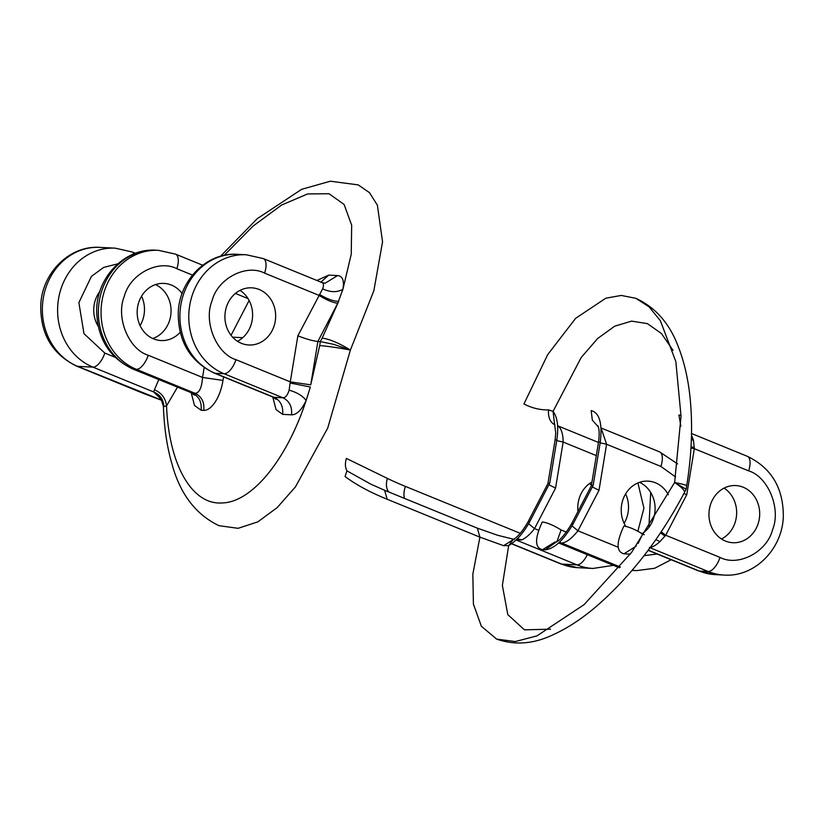 <?xml version="1.0" encoding="UTF-8"?>
<svg xmlns="http://www.w3.org/2000/svg" width="824" height="824" viewBox="0 0 824 824"><rect width="100%" height="100%" fill="white"/><g stroke="black" fill="none" stroke-linecap="round" stroke-linejoin="round"><path stroke-width="1.24" d="M644.059 555.664L657.119 554.006M675.608 476.983L660.889 466.436A15.337 6.777 -67.8 0 0 659.602 451.882L677.606 463.922M642.071 533.694A28.613 25.369 92.9 0 0 655.07 506.914A28.613 25.369 92.9 0 0 639.517 482.339M625.766 526.361A28.613 25.369 -87.1 0 1 624.427 496.069A28.613 25.369 -87.1 0 1 648.014 481.134A28.613 25.369 -87.1 0 1 668.346 494.719M683.941 493.483L686.753 494.709L665.699 535.229L659.942 541.646C655.513 545.581 651.98 547.517 649.353 547.466L708.146 571.485A15.337 6.777 -67.8 0 0 720.011 557.415C738.376 567.036 767.072 551.926 772.531 529.75C781.296 508.923 768.246 476.756 748.635 470.864A15.337 6.777 -67.8 0 0 747.347 456.311C771.192 467.826 783.181 487.643 783.325 515.762C782.934 548.351 754.949 577.377 724.141 575.059A61.357 54.384 92.9 0 1 708.146 571.485L699.288 571.032A61.357 54.384 92.9 0 0 715.273 574.616L724.141 575.059M721.515 539.009A28.613 25.369 92.9 0 0 736.615 514.258A28.613 25.369 92.9 0 0 724.08 488.107M725.419 541.049A28.613 25.369 -87.1 0 1 709.495 508.583A28.613 25.369 -87.1 0 1 735.76 485.563A28.613 25.369 -87.1 0 1 759.656 515.412A28.613 25.369 -87.1 0 1 732.876 542.717A28.613 25.369 -87.1 0 1 725.419 541.049M202.673 265.225L175.553 254.142A15.337 6.777 112.2 0 1 176.851 268.706C158.476 259.086 129.79 274.196 124.321 296.372C115.566 317.199 128.616 349.366 148.227 355.257A15.337 6.777 112.2 0 1 136.362 369.327L195.164 393.347C199.387 392.832 201.849 387.527 202.529 377.443L204.146 367.638M180.168 332.309A28.613 25.369 -87.1 0 1 161.092 340.559A28.613 25.369 -87.1 0 1 153.635 338.891A28.613 25.369 -87.1 0 1 137.711 306.425A28.613 25.369 -87.1 0 1 163.976 283.404A28.613 25.369 -87.1 0 1 182.125 293.529M152.759 338.51A28.613 25.369 92.9 0 0 171.032 312.409A28.613 25.369 92.9 0 0 155.478 284.599M241.381 343.32A28.613 25.369 -87.1 0 1 225.457 310.854A28.613 25.369 -87.1 0 1 251.722 287.823A28.613 25.369 -87.1 0 1 275.618 317.683A28.613 25.369 -87.1 0 1 248.838 344.988A28.613 25.369 -87.1 0 1 241.381 343.32M237.477 341.28A28.613 25.369 92.9 0 0 252.566 316.519A28.613 25.369 92.9 0 0 240.042 290.378M224.18 255.368L253.05 226.085L281.612 205.032L307.64 193.939L329.034 193.743L344.102 204.465L351.673 225.21L351.24 254.266L342.897 289.327C344.401 280.593 342.619 275.999 337.562 275.577L325.068 283.26L322.05 282.57L263.299 258.571A15.337 6.777 112.2 0 1 264.597 273.135C246.222 263.515 217.536 278.615 212.067 300.791C203.312 321.628 216.362 353.784 235.973 359.686A15.337 6.777 112.2 0 1 224.107 373.746L282.91 397.765C285.485 397.796 287.555 395.262 289.131 390.164L290.275 381.862L310.741 384.849L317.879 341.476L320.34 341.61L319.702 345.606L310.741 384.849M117.801 263.824L103.69 267.409L91.454 276.339L78.877 302.604L83.976 333.668L104.792 353.063A15.337 6.777 112.2 0 1 92.937 367.133A61.357 54.384 -87.1 0 1 58.772 297.516A61.357 54.384 -87.1 0 1 115.103 248.148L132.128 251.959A15.337 6.777 112.2 0 1 134.003 253.854M98.159 326.222A28.613 25.369 -87.1 0 1 99.92 291.336M141.563 296.166A28.613 25.369 -87.1 0 1 140.08 325.604M235.973 359.686L290.275 381.862L297.855 335.842L322.648 288.802C324.12 284.723 323.595 282.57 321.072 282.364M691.49 435.144L693.458 440.274L694.323 448.678L690.955 447.978M659.602 451.882L601.046 427.955L606.577 444.249L600.16 442.807M577.974 511.488A28.613 25.369 -87.1 0 1 591.972 481.988M625.601 493.895A28.613 25.369 -87.1 0 1 624.118 523.333M591.426 485.305A28.613 25.369 92.9 0 0 589.603 483.513M637.858 531.233L643.935 508.171L637.91 482.946M620.07 567.036L617.743 566.922L558.754 542.882L561.597 543.037L620.4 567.056M556.88 541.708L561.113 529.956C553.574 525.3 547.311 522.632 542.305 521.963C534.632 538.536 534.683 547.775 542.46 549.701L554.995 542.007M592.332 486.953L599.007 490.28L577.954 530.8C571.691 538.608 566.243 542.686 561.597 543.037L559.331 542.357M638.126 543.469L642.658 534.065C635.119 529.41 628.856 526.752 623.85 526.083C616.167 542.645 616.218 551.884 623.995 553.81L630.288 554.13M132.674 368.967L192.507 393.213L133.704 369.193A61.357 54.384 -87.1 0 1 99.55 299.576A61.357 54.384 -87.1 0 1 155.88 250.208L158.538 250.342A61.357 54.384 92.9 0 0 102.207 299.709A61.357 54.384 92.9 0 0 136.362 369.327L133.704 369.193A15.337 6.777 112.2 0 1 132.674 368.967C108.83 357.451 96.83 337.624 96.686 309.505C97.078 276.916 125.073 247.9 155.88 250.208M275.947 399.279L272.96 397.075L274.042 397.322L215.249 373.303A15.337 6.777 112.2 0 1 214.219 373.076C190.375 361.561 178.375 341.744 178.231 313.614C178.623 281.025 206.608 252.01 237.415 254.328A61.357 54.384 92.9 0 0 181.084 303.685A61.357 54.384 92.9 0 0 215.249 373.303L224.107 373.746A61.357 54.384 92.9 0 1 189.953 304.138A61.357 54.384 92.9 0 1 246.283 254.77L237.415 254.328M160.464 398.486L153.542 391.894L158.764 379.627M337.562 275.577L328.694 275.123L316.91 280.469M248.045 298.597L235.417 293.426M322.648 288.802C330.136 292.396 336.892 292.572 342.897 289.327L337.706 303.304C332.69 302.604 326.417 299.936 318.898 295.322L264.597 273.135M297.855 335.842C306.106 339.045 312.78 340.93 317.879 341.476L337.706 303.304M681.036 415.492L678.914 415.018L680.851 426.101M593.167 485.357L591.375 485.697L571.434 524.085L573.329 523.528L593.167 485.357L600.294 441.994C602.488 423.186 599.439 412.721 591.169 410.589L592.332 420.147L598.348 426.945M591.354 485.738L598.533 442.117L600.294 441.994M529.904 521.345L549.732 483.163L547.95 483.503L528.009 521.901C522.663 531.14 517.647 537.104 512.95 539.802L508.666 545.601C516.617 540.843 523.693 532.747 529.904 521.345L528.009 521.901M548.897 484.759L555.572 488.086L534.529 528.606C530.316 534.076 526.093 537.835 521.86 539.905L516.03 540.039M557.621 425.823L559.197 426.997C561.762 429.963 563.08 434.99 563.153 442.055L556.736 440.613M547.929 483.544L555.108 439.923L556.87 439.8C558.724 426.801 557.457 417.315 553.069 411.341L548.485 409.909C540.153 410.074 531.974 408.096 523.94 403.976L547.661 354.67L575.646 318.311L605.846 298.195L621.234 295.435L635.84 298.309C655.224 307.239 669.263 323.09 677.967 345.874C684.219 361.551 688.308 379.37 690.234 399.341C692.819 426.647 691.635 455.435 686.691 485.717A23.01 1.349 9.3 0 0 674.619 482.514L681.036 416.264L675.845 361.623L660.395 320.752L649.085 306.858L635.84 298.309M559.197 426.997L557.642 426.266M555.108 439.923L555.757 433.043L554.552 423.66M554.47 423.546L553.069 411.341L581.229 357.451L597.688 338.479L614.745 326.16L631.596 321.123L647.406 323.626L661.445 333.535L673.033 350.365M548.485 409.909C548.063 417.202 550.082 422.135 554.531 424.7L554.933 424.803M528.606 523.724L534.529 528.606L538.68 530.306M542.46 549.701L545.117 549.835C554.449 548.763 563.853 539.998 573.329 523.528M618.185 547.239L577.954 530.8L572.031 525.918M517.317 538.783L521.86 539.905M720.011 557.415L665.699 535.229L661.188 531.83M370.965 484.213L384.612 490.28L387.187 499.262L479.908 537.135L503.588 545.673L513.702 539.349M516.092 539.977L576.975 564.862A15.337 6.777 -67.8 0 0 587.285 554.676M503.588 545.673L508.666 545.601L502.372 585.39L507.8 614.622L524.466 629.835L550.525 629.176M154.644 389.896C161.525 392.842 165.49 398.157 166.541 405.841L177.448 387.249M191.23 392.883L194.505 405.459L201.108 410.249L203.765 410.383C211.078 410.702 220.162 398.26 222.995 380.42L202.529 377.443L148.227 355.257M272.775 396.993L276.04 409.569L282.653 414.369C283.312 406.129 280.438 400.454 274.042 397.322L282.91 397.765C289.451 401.061 292.314 406.747 291.511 414.812C296.692 414.884 301.574 410.105 306.137 400.505C286.67 459.751 251.856 502.568 221.872 502.959C191.652 504.947 168.889 464.314 166.541 405.841L163.44 406.675C161.401 399.465 160.031 396.354 159.331 397.333L159.331 397.333M161.586 400.124L77.683 366.361A15.337 6.777 112.2 0 1 76.653 366.134C52.077 354.124 40.119 333.596 40.788 304.561C42.209 272.765 69.772 245.161 99.859 247.385L99.859 247.385A61.357 54.384 92.9 0 0 43.528 296.753A61.357 54.384 92.9 0 0 77.683 366.361L92.937 367.133L153.542 391.894C160.072 394.562 163.513 399.568 163.863 406.901M232.615 337.181L242.72 337.686M220.492 256.274L257.263 218.659L301.656 189.304L330.362 181.218L358.224 184.895L369.461 192.641L377.371 205.155L382.552 241.834L373.849 290.748L350.396 350.066L333.627 344.329L320.34 341.61L322.184 338.087C329.713 339.138 339.117 343.134 350.396 350.066L327.684 428.15L295.466 486.84L277.214 507.584L257.819 521.87L238.105 528.318L219.009 525.691C195.741 514.547 180.044 493.916 171.928 463.799C166.953 446.639 164.131 427.594 163.44 406.675M684.404 492.587L686.093 489.26L674.619 482.514L631.648 552.327L584.062 604.672L536.96 635.87L515.309 641.556L496.625 639.105C514.866 645.48 533.725 644.018 553.182 634.707C567.87 628.022 582.671 618.247 597.565 605.352C631.678 575.296 660.621 537.701 684.404 492.587A23.01 4.882 -152.5 0 0 674.619 482.514M370.769 484.121L346.925 470.854C345.102 467.393 344.937 463.253 346.42 458.443L387.445 478.445A15.337 10.65 -64 0 0 388.671 491.938M496.625 639.105L481.35 626.23L473.409 604.095L472.842 574.184L479.908 537.135L477.323 528.153L497.696 535.291L514.372 539.442M290.244 383.016L310.349 387.012L306.137 400.505C302.727 395.87 297.052 392.43 289.131 390.164M387.187 499.262C370.233 492.412 356.195 484.831 345.071 476.529L346.925 470.854M633.738 570.496A61.357 54.384 -87.1 0 1 632.09 570.393L636.396 570.63A61.357 54.384 92.9 0 1 632.214 570.239M619.576 567.633A61.357 54.384 -87.1 0 1 617.743 566.922A15.337 6.777 -67.8 0 1 616.712 566.696L619.483 567.736M715.273 574.616L698.258 570.805A15.337 6.777 -67.8 0 0 699.288 571.032L648.231 550.174M201.108 410.249C201.911 402.184 199.048 396.498 192.507 393.213L195.164 393.347C201.705 396.632 204.568 402.318 203.765 410.383M192.476 275.092L176.851 268.706M748.635 470.864L694.323 448.678L686.753 494.709M660.889 466.436L606.577 444.249L599.007 490.28M577.717 567.674L592.961 568.447A61.357 54.384 -87.1 0 1 576.975 564.862L561.731 564.1A61.357 54.384 92.9 0 0 577.717 567.674L560.701 563.874A15.337 6.777 -67.8 0 0 561.731 564.1L511.694 543.655M555.572 488.086L563.153 442.055L596.319 455.61M561.113 529.956L566.418 532.119M556.066 542.161L545.117 549.835M642.658 534.065L644.214 534.704M114.958 357.214L104.792 353.063M144.21 393.542A15.337 6.777 112.2 0 1 143.18 393.316L76.653 366.134M328.694 275.123L320.927 282.117M231.039 335.317L249.126 300.482M322.184 338.087L338.664 301.388C333.411 301.254 327.035 298.937 319.537 294.426M694.323 447.525L691.027 446.793M691.357 439.583L693.458 440.274M549.732 483.163L556.87 439.8M404.522 498.407A15.337 6.777 -67.8 0 1 405.387 486.397L520.263 533.324M405.387 486.397A76.694 10.537 18.3 0 1 387.445 478.445M636.231 546.106L623.995 553.81M660.518 532.84L665.03 536.115M659.942 541.646L655.894 539.586M222.995 380.42L223.572 376.898M282.653 414.369L291.511 414.812M350.396 350.066A23.01 1.349 -170.7 0 0 319.702 345.606M671.138 559.733L654.616 568.282L636.396 570.63M175.553 254.142L158.538 250.342M263.299 258.571L246.283 254.77M132.128 251.959L135.435 253.308M747.347 456.311L691.521 433.506M592.961 568.447L613.406 565.346M648.921 527.319L650.682 492.433M558.651 542.975L616.712 566.696M556.241 542.068L554.943 542.007M698.258 570.805L648.117 550.329M272.96 397.075L214.219 373.076M99.859 247.385L115.103 248.148M598.533 442.117C599.532 434.433 599.316 428.954 597.864 425.678M557.611 425.771L598.481 442.457M511.519 543.778L560.701 563.874M555.736 542.305C559.774 540.699 565.006 534.621 571.434 524.085M194.412 395.17L191.415 392.966M161.7 400.32L143.18 393.316M686.093 489.26L686.691 485.717M384.612 490.28L477.323 528.153"/></g></svg>
